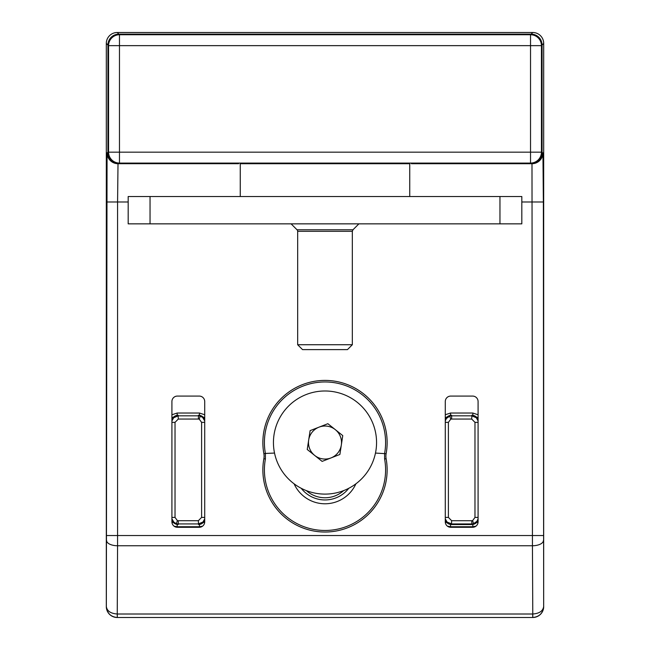 <?xml version="1.0" encoding="UTF-8"?>
<svg xmlns="http://www.w3.org/2000/svg" width="650" height="650" viewBox="0 0 650 650"><rect width="100%" height="100%" fill="white"/><g stroke="black" fill="none" stroke-linecap="round" stroke-linejoin="round"><path stroke-width="0.97" d="M240.256 163.719L409.744 163.719M238.615 163.694L118.869 163.694A10.961 10.936 -45 0 1 107.949 152.774L107.949 45.045A10.961 10.936 45 0 1 118.869 34.125L118.869 34.125A10.936 10.936 0 0 0 107.933 45.053L107.933 152.782A10.936 10.936 180 0 0 118.869 163.719L118.008 163.719L117.577 201.987L117.577 535.535L532.423 535.535L531.992 163.719L411.385 163.719L531.131 163.719A10.936 10.936 180 0 0 542.067 152.782A10.961 10.936 45 0 1 531.131 163.694L411.385 163.694M543.668 606.564C543.01 613.153 539.386 616.801 532.797 617.5L532.431 545.756L117.569 545.756L117.252 614.006L532.748 614.006C539.337 613.527 542.977 611.049 543.668 606.564L543.692 606.564A10.936 10.936 180 0 1 532.756 617.5L117.244 617.5A10.936 10.936 180 0 1 106.308 606.564L106.308 43.436A10.936 10.936 0 0 1 117.244 32.5L118.869 34.125L531.131 34.125L530.53 34.726L530.53 45.646L541.45 45.646L542.051 45.045A10.936 10.936 0 0 0 531.131 34.125L531.131 34.125A10.961 10.936 -45 0 1 542.051 45.045L542.051 152.774L542.929 152.782L543.359 201.987L543.668 606.564L543.692 43.436L542.067 45.053L542.067 152.782L541.45 152.173A10.936 10.904 135 0 1 530.53 163.093L119.47 163.093A10.936 10.904 -135 0 1 108.55 152.173L108.55 45.646A10.936 10.904 -45 0 1 119.47 34.726L530.53 34.726A10.936 10.904 45 0 1 541.45 45.646L541.45 152.173L530.53 152.173L530.53 45.646L119.47 45.646L119.47 152.173L530.53 152.173L530.53 163.093L531.131 163.694M117.284 614.006L117.284 617.5L117.252 614.006C110.662 613.527 107.022 611.049 106.332 606.564L107.071 152.782A10.936 10.936 -90 0 0 118.008 163.719L118.869 163.719M341.323 445.031A16.51 16.51 0 0 0 318.988 427.164A16.51 16.51 0 0 0 314.689 455.439A16.51 16.51 0 0 0 341.323 445.031M292.793 482.804A51.553 51.553 0 0 0 365.259 474.752A51.553 51.553 0 0 0 357.207 402.285A51.553 51.553 0 0 0 284.741 410.337A51.553 51.553 0 0 0 292.793 482.804M307.239 449.483L310.115 430.633L327.868 423.702L342.761 435.606L339.885 454.456L322.132 461.394L307.239 449.483M291.102 223.852L297.026 229.775A2.186 2.186 0 0 1 297.668 231.319L297.668 344.736L352.332 344.736L352.332 231.319L297.668 231.319M297.668 344.736L302.526 349.602L347.474 349.602L352.332 344.736M150.044 196.519L150.044 223.852L128.18 223.852L128.18 196.519L521.82 196.519L521.82 223.852L499.956 223.852L499.956 196.519M150.044 223.852L499.956 223.852M240.256 163.694L240.256 196.519M409.744 196.519L409.744 163.694M294.101 483.819A33.898 33.898 0 0 0 355.899 483.819M306.353 490.612A27.885 27.885 0 0 0 343.647 490.612M478.083 518.822L476.938 521.316L473.558 523.673A6.549 6.516 163.4 0 1 471.713 523.941L451.644 523.941L447.038 522.023L445.282 518.814M445.282 420.94L446.428 418.454L449.808 416.098L450.726 419.193L448.394 422.354L448.394 517.408L451.644 520.707L471.713 520.707L471.9 524.558L450.531 524.558L471.843 524.558M449.808 416.098A6.549 6.516 -16.6 0 1 451.644 415.829L451.644 419.055A3.234 3.234 0 0 0 450.726 419.193M171.917 420.948L173.672 417.747L178.287 415.829L198.356 415.829A6.532 6.508 16.5 0 1 200.192 416.098L202.67 417.479L204.718 420.94M178.287 520.707L178.287 523.941A6.532 6.508 -163.5 0 1 176.442 523.673L177.361 520.577A3.234 3.234 0 0 0 178.287 520.707L198.356 520.707L201.606 517.408L201.606 422.354L204.718 422.354M176.442 523.673L173.964 522.291L171.917 518.822M171.917 517.408L175.029 517.408L177.361 520.577M471.843 415.212L471.9 415.212C474.914 415.407 476.97 416.91 478.083 419.721M198.477 415.212L198.534 415.212C201.549 415.407 203.612 416.91 204.718 419.721M178.157 524.558L178.1 524.558C175.086 524.363 173.03 522.86 171.917 520.041M202.589 526.159L199.469 526.744L199.469 524.558L198.534 524.558C201.549 524.363 203.612 522.86 204.718 520.041M445.282 520.041C446.387 522.86 448.451 524.363 451.466 524.558L451.523 524.558M451.523 415.212L451.466 415.212C448.451 415.407 446.387 416.91 445.282 419.721M178.157 415.212L178.1 415.212C175.086 415.407 173.03 416.91 171.917 419.721M204.718 417.82L199.469 415.212L199.469 413.026L204.718 414.773M171.917 414.773L177.166 413.026L177.166 415.212L171.917 417.82M199.469 524.558L204.718 521.942M204.718 518.814L202.963 522.023L198.356 523.941L178.287 523.941L178.1 524.558M171.917 521.942L177.166 524.558L177.166 526.744L174.046 526.159M478.083 520.041C476.97 522.86 474.914 524.363 471.9 524.558M475.954 526.159L472.834 526.744L472.834 524.558L478.083 521.942M445.282 521.942L450.531 524.558L450.531 526.744L447.411 526.159M445.282 414.773L450.531 413.026L450.531 415.212L445.282 417.82M478.083 417.82L472.834 415.212L472.834 413.026L478.083 414.773M451.466 415.212L451.644 415.829L471.713 415.829L476.328 417.747L478.083 420.948M198.356 520.707L198.534 524.558M171.917 422.354L175.029 422.354L175.029 517.408M201.606 517.408L204.718 517.408M178.1 415.212L178.287 419.055L175.029 422.354M198.534 415.212L198.356 419.055L178.287 419.055M448.394 422.354L445.282 422.354M448.394 517.408L445.282 517.408M471.9 415.212L471.713 419.055L451.644 419.055M451.644 520.707L451.466 524.558M478.083 422.354L474.971 422.354L471.713 419.055M478.083 517.408L474.971 517.408L474.971 422.354M445.282 401.537L445.282 521.828A5.492 5.468 120.9 0 0 450.726 527.288L472.631 527.288A5.492 5.468 59.1 0 0 478.083 521.828L478.083 401.537A5.492 5.468 120.9 0 0 472.631 396.077L450.726 396.077A5.492 5.468 59.1 0 0 445.282 401.537M375.473 453.066L386.124 453.716A172.469 48.628 0 0 0 386.124 458.713L384.605 458.997L384.605 453.44A60.596 60.596 0 0 0 325 381.956A60.596 60.596 0 0 0 265.395 453.44L263.876 453.716A62.14 62.14 0 0 1 325 380.404A62.14 62.14 0 0 1 386.124 453.716M386.124 458.713A62.14 62.14 0 0 1 325 532.025A62.14 62.14 0 0 1 263.876 458.713L265.395 458.997A60.596 60.596 0 0 0 325 530.473A60.596 60.596 0 0 0 384.605 458.997M265.395 458.997L265.395 453.44L274.527 453.066M531.131 34.125L532.756 32.5L117.244 32.5M532.756 32.5A10.936 10.936 0 0 1 543.692 43.436M171.917 521.828L171.917 401.537A5.492 5.468 59.1 0 1 177.369 396.077L199.274 396.077A5.492 5.468 120.9 0 1 204.718 401.537L204.718 521.828A5.492 5.468 59.1 0 1 199.274 527.288L177.369 527.288A5.492 5.468 120.9 0 1 171.917 521.828M542.929 152.782A10.936 10.936 90 0 1 531.992 163.719L531.131 163.719M532.756 617.5L532.716 614.006M117.203 617.5C110.614 616.801 106.99 613.153 106.332 606.564L106.332 606.564M107.071 152.782L108.55 152.173L119.47 152.173L119.47 163.093L118.869 163.694M118.869 34.125L119.47 34.726L119.47 45.646L108.55 45.646L106.308 43.436M297.026 229.775L352.974 229.775L358.898 223.852M348.774 488.296A30.071 30.071 0 0 1 301.226 488.296M472.834 526.744L450.531 526.744M450.531 413.026L472.834 413.026M473.558 523.673L472.639 520.577L474.971 517.408M471.713 520.707A3.234 3.234 0 0 0 472.639 520.577M200.192 416.098L199.274 419.193A3.234 3.234 0 0 0 198.356 419.055M201.606 422.354L199.274 419.193M199.469 526.744L177.166 526.744M177.166 413.026L199.469 413.026M543.359 201.987L521.82 201.987M128.18 201.987L106.641 201.987M263.876 458.713A172.469 48.628 0 0 0 263.876 453.716M106.641 535.535L117.577 535.535L117.569 545.756A10.936 5.111 -179.7 0 1 106.633 540.646M543.367 540.646A10.936 5.111 179.7 0 1 532.431 545.756L532.423 535.535L543.359 535.535M352.332 231.319L352.974 229.775"/></g></svg>
